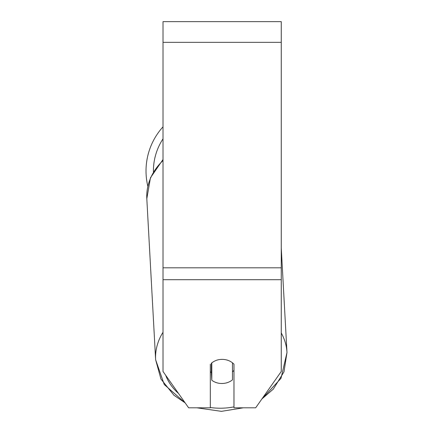 <?xml version="1.0" encoding="UTF-8"?>
<svg xmlns="http://www.w3.org/2000/svg" width="433" height="433" viewBox="0 0 433 433"><rect width="100%" height="100%" fill="white"/><g stroke="black" fill="none" stroke-linecap="round" stroke-linejoin="round"><path stroke-width="0.65" d="M232.478 362.827L232.478 379.849A14.782 12.102 -3.1 0 1 222.14 383.497A14.782 12.102 -3.1 0 1 211.797 380.217L211.791 362.838M210.319 371.666A14.782 12.102 -3.1 0 0 211.38 372.591L211.797 380.217M211.797 362.924A14.782 12.102 -3.1 0 1 216.922 360.153A14.782 12.108 0 0 1 233.966 364.213L233.966 407.805L255.665 407.805L281.266 371.482L281.266 279.686L163.019 279.686L163.019 371.482L188.62 407.805L210.319 407.805L210.319 364.213M233.966 370.312A14.782 12.102 -3.1 0 1 232.478 371.866M211.38 372.591L211.38 363.184M281.266 279.686L281.266 21.65L163.019 21.65L163.019 279.686M147.815 186.206A65.778 65.778 0 0 1 163.019 126.815A65.778 65.778 0 0 0 146.018 170.943M163.019 332.257A65.778 53.854 176.9 0 0 155.626 359.726L164.237 384.526L185.135 402.863L173.99 395.286L160.957 379.064L155.626 359.726L146.814 198.72A65.778 53.854 -3.1 0 1 163.019 160.535M233.966 406.874A58.385 47.803 -3.1 0 1 221.534 408.2A58.385 47.803 -3.1 0 1 210.319 407.507M178.504 393.451A58.385 47.803 -3.1 0 1 165.698 375.287M281.266 248.141L286.982 352.538A65.778 53.854 176.9 0 0 281.266 332.961M281.266 42.342L163.019 42.342M281.266 267.816L163.019 267.816M163.019 138.852A58.385 58.385 0 0 0 153.417 171.793M196.853 407.805L221.436 411.35L243.362 407.805L221.436 411.35L196.853 407.805M146.814 198.72L150.468 177.763L163.019 159.512M261.922 398.934L273.337 389.094L283.972 371.866L286.982 352.538L281.006 378.345L261.916 398.934"/></g></svg>
